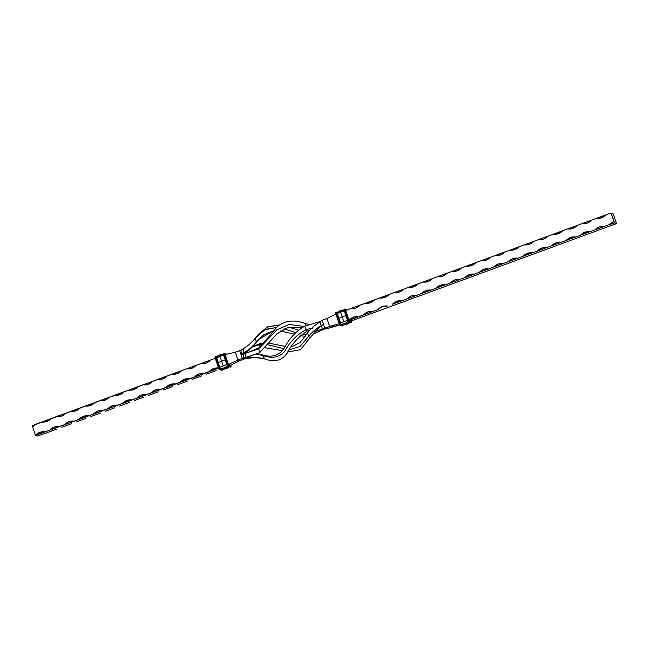 <?xml version="1.0" encoding="UTF-8"?>
<svg xmlns="http://www.w3.org/2000/svg" width="649" height="649" viewBox="0 0 649 649"><rect width="100%" height="100%" fill="white"/><g stroke="black" fill="none" stroke-linecap="round" stroke-linejoin="round"><path stroke-width="0.97" d="M32.637 426.742L32.45 425.63L37.001 423.756L41.82 421.98L47.061 421.436L51.474 418.443L56.293 416.666L61.533 416.123L65.938 413.129L70.765 411.352L76.006 410.809L80.411 407.815L85.238 406.039L90.479 405.495L94.884 402.502L99.711 400.725L104.943 400.182L109.357 397.188L114.183 395.419L119.416 394.868L123.829 391.874L128.648 390.106L133.889 389.554L138.302 386.561L143.121 384.792L148.361 384.24L152.775 381.247L157.593 379.478L162.834 378.927L167.239 375.933L172.066 374.165L177.307 373.613L181.712 370.62L186.539 368.851L191.78 368.299L196.185 365.306L201.012 363.537L206.244 362.986L210.657 359.992L215.249 358.305L32.45 425.63L32.588 426.75L37.001 423.756L32.588 426.75L35.484 435.309L36.75 434.935L214.243 369.873L218.794 367.999L213.553 368.551L209.148 371.544L204.321 373.313L199.081 373.865L194.676 376.858L189.849 378.627L184.608 379.178L180.203 382.172L175.376 383.94L170.143 384.492L165.73 387.485L160.903 389.254L155.671 389.806L151.258 392.799L146.431 394.568L141.198 395.119L136.785 398.113L131.966 399.881L126.725 400.433L122.312 403.427L117.493 405.195L112.253 405.747L107.839 408.74L103.021 410.509L97.78 411.06L93.375 414.054L88.548 415.822L83.307 416.374L78.902 419.368L74.075 421.136L68.843 421.688L64.429 424.681L59.603 426.45L54.37 427.001L49.957 429.995L45.13 431.763L39.897 432.315L35.484 435.309L32.588 426.75M37.415 436.023L35.484 435.309C38.153 432.51 41.374 431.334 45.13 431.763L35.484 435.309L37.415 436.023L47.336 432.575L37.415 436.023M249.403 356.204L259.47 352.853L245.955 357.607L245.517 353.202L258.781 348.813L258.594 348.051L248.786 352.091L258.594 348.051L258.781 348.813L243.253 354.013L245.517 353.202L246.003 357.339L243.708 358.143L243.197 358.751L244.081 359.075L239.741 360.674L244.081 359.075L243.197 358.751L245.955 357.607L243.683 358.572L243.708 358.143L249.33 356.228M241.112 354.8L242.337 358.435L240.99 354.516L242.337 358.435L241.112 354.8L243.253 354.013L243.708 358.143L243.253 354.013L241.112 354.8M239.692 350.671L235.327 352.196L239.692 350.671M308.551 331.509L308.38 330.69L308.551 331.509M321.417 325.733L322.448 328.873L314.781 331.688L321.417 325.733L314.781 331.688L322.448 328.873L323.38 329.359L312.818 334.219L325.684 328.467L323.38 329.359L322.448 328.873L321.442 325.717L323.478 324.224L324.808 328.134L322.448 328.873L324.808 328.134L326.569 328.792L323.932 329.116L326.569 328.792L324.808 328.134L329.627 326.366L331.388 327.015L326.569 328.792L339.752 324.979L331.388 327.015L329.627 326.366L324.808 328.134L323.478 324.224L321.417 325.733M315.057 331.899L310.06 337.78L315.057 331.899M309.549 330.3L307.245 331.104L305.987 329.676L313.037 327.875L310.806 328.929L313.037 327.875L305.987 329.676L304.73 326.123L320.517 321.515L304.73 326.123L305.987 329.676L307.245 331.104L309.549 330.3M312.761 327.064L313.037 327.875L312.761 327.064L319.973 321.758L321.263 325.652L323.478 324.224L321.263 325.652C316.347 328.467 312.128 332.053 308.591 336.433C312.128 332.053 316.347 328.467 321.263 325.652L319.973 321.758L312.761 327.064M306.02 325.709L305.395 323.543L310.068 324.573L305.395 323.543L306.02 325.709M243.967 353.762L245.363 352.764L243.967 353.762M243.716 352.91L245.363 352.764C250.084 349.6 254.132 345.666 257.507 340.952C254.132 345.666 250.084 349.6 245.363 352.764L243.716 352.91L241.477 354.338L243.716 352.91C248.559 350.087 252.745 346.485 256.274 342.096L259.056 338.851L256.274 342.096C252.745 346.485 248.559 350.087 243.716 352.91L243.132 348.781L243.716 352.91M242.369 354.338L241.477 354.338L240.966 350.2L243.132 348.781L240.966 350.2L241.477 354.338L242.369 354.338M255.325 338.129L256.274 342.096L258.124 339.873L272.848 331.063L263.762 334.738L256.274 342.096L255.325 338.129C251.901 342.421 247.837 345.966 243.132 348.781C247.837 345.966 251.901 342.421 255.325 338.129L264.557 329.862L276.141 327.534L265.717 329.294L257.126 335.963L255.325 338.129M298.134 329.976L288.773 327.21L298.134 329.976M257.126 335.963L258.927 333.846L268.021 326.617L279.054 325.141L267.453 326.877L258.051 334.949M280.409 330.958L294.127 334.113L280.409 330.958M300.171 335.655L305.168 336.255L300.171 335.655M283.962 328.865L295.506 332.523L283.962 328.865M301.882 334.17L306.442 334.438L301.882 334.17M258.781 348.813L259.47 352.853L276.815 333.951L288.051 327.388L301.777 327.429L288.051 327.388L276.815 333.951L259.47 352.853L258.781 348.813L276.953 329.757L289.146 324.451L303.919 326.423L289.146 324.451L276.953 329.757L258.781 348.813M258.594 348.051C264.419 341.999 270.649 334.827 277.261 326.528C285.008 320.444 294.386 319.454 305.395 323.543C294.386 319.454 285.008 320.444 277.261 326.528C270.649 334.827 264.419 341.999 258.594 348.051M255.811 357.534L247.983 358.191L248.015 357.729L255.811 357.534L264.687 358.929L262.212 354.833L256.615 354.021L262.212 354.833L262.585 355.384L256.241 354.143L262.585 355.384L264.687 358.929C259.202 357.526 253.645 357.128 248.015 357.729L247.537 356.934L248.015 357.729L245.363 357.867L248.015 357.729L247.983 358.191L245.395 358.516L255.609 357.526M245.395 358.516L245.379 357.891L245.395 358.516L244.048 358.978L245.395 358.516M307.245 331.104C298.605 336.539 291.896 343.897 287.118 353.161C282.088 360.584 274.616 362.499 264.687 358.929C274.616 362.499 282.088 360.584 287.118 353.161C291.896 343.897 298.605 336.539 307.245 331.104M262.585 355.384C272.572 359.051 280.157 357.364 285.325 350.322C290.257 341.431 297.137 334.543 305.987 329.676C297.137 334.543 290.257 341.431 285.325 350.322C280.157 357.364 272.572 359.051 262.585 355.384M262.212 354.833C271.988 357.85 279.386 355.571 284.4 347.994C289.17 338.575 295.944 331.282 304.73 326.123C295.944 331.282 289.17 338.575 284.4 347.994C279.386 355.571 271.988 357.85 262.212 354.833M310.06 337.78L308.591 336.433L307.61 332.767L310.806 328.929L307.61 332.767L308.591 336.433L310.06 337.78L300.325 349.746L288.034 351.936L300.325 349.746L310.06 337.78M322.155 320.314L319.973 321.758L322.155 320.314L323.478 324.224L322.155 320.314L326.982 318.545L322.155 320.314M259.202 344.838L260.468 346.736L259.202 344.838L252.615 346.793L259.202 344.838L262.853 344.408L259.202 344.838L260.168 343.646L259.202 344.838M253.118 346.282L260.168 343.646L253.118 346.282M265.465 347.799L282.201 350.671L265.465 347.799M267.915 344.733L283.881 348.683L267.915 344.733M289.632 349.624L299.854 346.59L308.591 336.433L299.854 346.59L289.632 349.624M260.168 343.646L264.054 342.988L260.168 343.646M269.124 343.134L285.487 346.509L269.124 343.134M291.515 346.785L300.049 342.583L307.61 332.767L300.049 342.583L291.515 346.785M242.402 358.621L243.708 358.143L242.402 358.621M239.741 360.674L237.98 360.017L242.32 358.426L237.98 360.017L235.327 352.196L225.13 354.678L235.327 352.196L237.98 360.017L228.44 364.462L237.98 360.017L239.741 360.674L230.638 365.273L239.741 360.674M240.99 354.516L239.659 350.679L240.966 350.2L239.659 350.679L240.99 354.516L241.477 354.338L240.99 354.516M244.884 358.07L245.379 357.891L244.884 358.07M326.982 318.545L329.627 326.366L339.151 323.786L329.627 326.366L326.982 318.545L335.849 314.051L326.982 318.545M225.13 354.678L228.44 364.462L230.638 365.273L228.391 364.478L225.13 354.678M56.982 429.038L47.336 432.575L56.982 429.038M71.455 423.724L61.809 427.261L71.455 423.724M85.928 418.41L76.282 421.947L85.928 418.41M100.4 413.097L90.746 416.634L100.4 413.097M114.873 407.783L105.219 411.32L114.873 407.783M129.338 402.469L119.692 406.006L129.338 402.469M143.81 397.156L134.165 400.693L143.81 397.156M158.283 391.842L148.637 395.387L158.283 391.842M172.756 386.528L163.11 390.073L172.756 386.528M187.228 381.214L177.583 384.76L187.228 381.214M201.701 375.901L192.047 379.446L201.701 375.901M216.174 370.587L206.52 374.132L216.174 370.587M387.623 306.012L382.391 306.555L377.978 309.549L373.159 311.325L367.918 311.869L363.505 314.862L358.686 316.639L354.727 316.801L351.068 318.408L348.984 320.2L351.58 319.397L377.978 309.549C380.647 306.758 383.867 305.574 387.623 306.012M345.682 310.449L350.549 308.624L355.79 308.08L360.195 305.087L365.022 303.31L370.255 302.767L374.668 299.773L379.495 297.996L384.727 297.453L389.14 294.459L393.967 292.683L399.2 292.139L403.613 289.146L408.432 287.369L413.673 286.826L418.086 283.832L422.905 282.055L428.145 281.512L432.559 278.518L437.377 276.742L442.618 276.198L447.023 273.205L451.85 271.428L457.091 270.884L461.496 267.891L466.323 266.114L471.555 265.571L475.968 262.577L480.795 260.801L486.028 260.257L490.441 257.264L495.268 255.487L500.501 254.943L504.914 251.95L509.733 250.173L514.973 249.63L519.387 246.636L524.205 244.86L529.446 244.316L533.859 241.323L538.678 239.546L543.919 239.002L548.324 236.009L553.151 234.232L558.391 233.689L562.797 230.695L567.624 228.919L572.864 228.375L577.269 225.381L582.096 223.605L587.329 223.061L591.742 220.068L596.569 218.291L601.801 217.748L606.215 214.754L611.034 212.977L613.938 221.536L609.525 224.53L604.698 226.306L599.465 226.85L595.052 229.843L590.225 231.62L584.992 232.164L580.579 235.157L575.76 236.934L570.52 237.477L566.106 240.471L561.288 242.247L556.047 242.791L551.642 245.784L546.815 247.561L541.574 248.105L537.169 251.098L532.342 252.875L527.102 253.418L522.696 256.412L517.87 258.188L512.637 258.732L508.224 261.725L503.397 263.502L498.164 264.046L493.751 267.039L488.924 268.816L483.692 269.359L479.278 272.353L474.46 274.129L469.219 274.673L464.806 277.667L459.987 279.443L454.746 279.987L450.333 282.98L445.514 284.757L440.273 285.3L435.868 288.294L431.041 290.071L425.801 290.614L421.396 293.608L416.569 295.384L411.336 295.928L406.923 298.921L402.096 300.698L396.863 301.241L392.45 304.235L609.525 224.53L614.619 222.867L616.55 223.572L350.939 321.077L616.55 223.572L613.654 215.014L612.964 213.691L611.034 212.977L345.682 310.449M613.938 221.536L614.619 222.867L616.55 223.572L613.654 215.014L612.964 213.691L611.034 212.977L614.619 222.867A11.09 1.59 -18.7 0 1 609.525 224.53A11.09 10.806 110.3 0 1 613.938 221.536M595.052 229.843C597.721 227.053 600.933 225.868 604.698 226.306L595.052 229.843M580.579 235.157C583.248 232.366 586.469 231.182 590.225 231.62L580.579 235.157M566.106 240.471C568.775 237.68 571.996 236.496 575.76 236.934L566.106 240.471M551.642 245.784C554.311 242.994 557.523 241.809 561.288 242.247L551.642 245.784M537.169 251.098C539.838 248.307 543.051 247.123 546.815 247.561L537.169 251.098M522.696 256.412C525.365 253.621 528.578 252.437 532.342 252.875L522.696 256.412M508.224 261.725C510.893 258.935 514.105 257.75 517.87 258.188L508.224 261.725M493.751 267.039C496.42 264.248 499.633 263.064 503.397 263.502L493.751 267.039M479.278 272.353C481.947 269.562 485.168 268.378 488.924 268.816L479.278 272.353M464.806 277.667C467.475 274.876 470.695 273.691 474.46 274.129L464.806 277.667M450.333 282.98C453.002 280.19 456.223 279.005 459.987 279.443L450.333 282.98M435.868 288.294C438.537 285.503 441.75 284.319 445.514 284.757L435.868 288.294M421.396 293.608C424.065 290.817 427.277 289.632 431.041 290.071L421.396 293.608M406.923 298.921C409.592 296.131 412.805 294.946 416.569 295.384L406.923 298.921M392.45 304.235C395.119 301.444 398.332 300.26 402.096 300.698L392.45 304.235M363.505 314.862C366.174 312.072 369.395 310.887 373.159 311.325L363.505 314.862M349.032 320.176C351.701 317.385 354.922 316.201 358.686 316.639L349.032 320.176M606.215 214.754C603.546 217.545 600.325 218.729 596.569 218.291L606.215 214.754M591.742 220.068C589.073 222.858 585.86 224.043 582.096 223.605L591.742 220.068M577.269 225.381C574.6 228.172 571.388 229.357 567.624 228.919L577.269 225.381M562.797 230.695C560.128 233.486 556.915 234.67 553.151 234.232L562.797 230.695M548.324 236.009C545.655 238.8 542.442 239.984 538.678 239.546L548.324 236.009M533.859 241.323C531.19 244.113 527.97 245.298 524.205 244.86L533.859 241.323M519.387 246.636C516.718 249.427 513.497 250.611 509.733 250.173L519.387 246.636M504.914 251.95C502.245 254.741 499.024 255.925 495.268 255.487L504.914 251.95M490.441 257.264C487.772 260.054 484.56 261.239 480.795 260.801L490.441 257.264M475.968 262.577C473.299 265.368 470.087 266.552 466.323 266.114L475.968 262.577M461.496 267.891C458.827 270.682 455.614 271.866 451.85 271.428L461.496 267.891M447.023 273.205C444.354 275.995 441.142 277.18 437.377 276.742L447.023 273.205M432.559 278.518C429.889 281.309 426.669 282.493 422.905 282.055L432.559 278.518M418.086 283.832C415.417 286.623 412.196 287.807 408.432 287.369L418.086 283.832M403.613 289.146C400.944 291.936 397.723 293.121 393.967 292.683L403.613 289.146M389.14 294.459C386.471 297.25 383.259 298.435 379.495 297.996L389.14 294.459M374.668 299.773C371.999 302.564 368.786 303.748 365.022 303.31L374.668 299.773M360.195 305.087C357.526 307.877 354.313 309.062 350.549 308.624L360.195 305.087M209.148 371.544C211.809 368.746 215.03 367.569 218.794 367.999L209.148 371.544M49.957 429.995C52.626 427.196 55.838 426.02 59.603 426.45L49.957 429.995M64.429 424.681C67.098 421.882 70.311 420.706 74.075 421.136L64.429 424.681M78.902 419.368C81.571 416.569 84.784 415.392 88.548 415.822L78.902 419.368M93.375 414.054C96.044 411.255 99.256 410.079 103.021 410.509L93.375 414.054M107.839 408.74C110.508 405.941 113.729 404.765 117.493 405.195L107.839 408.74M122.312 403.427C124.981 400.628 128.202 399.451 131.966 399.881L122.312 403.427M136.785 398.113C139.454 395.314 142.675 394.138 146.431 394.568L136.785 398.113M151.258 392.799C153.927 390 157.139 388.824 160.903 389.254L151.258 392.799M165.73 387.485C168.399 384.687 171.612 383.51 175.376 383.94L165.73 387.485M180.203 382.172C182.872 379.373 186.085 378.197 189.849 378.627L180.203 382.172M194.676 376.858C197.345 374.059 200.557 372.883 204.321 373.313L194.676 376.858M210.657 359.992C207.988 362.791 204.776 363.967 201.012 363.537L210.657 359.992M51.474 418.443C48.805 421.242 45.584 422.418 41.82 421.98L51.474 418.443M65.938 413.129C63.269 415.928 60.057 417.104 56.293 416.666L65.938 413.129M80.411 407.815C77.742 410.614 74.53 411.791 70.765 411.352L80.411 407.815M94.884 402.502C92.215 405.301 89.002 406.477 85.238 406.039L94.884 402.502M109.357 397.188C106.687 399.987 103.475 401.163 99.711 400.725L109.357 397.188M123.829 391.874C121.16 394.673 117.94 395.849 114.183 395.419L123.829 391.874M138.302 386.561C135.633 389.359 132.412 390.536 128.648 390.106L138.302 386.561M152.775 381.247C150.106 384.046 146.885 385.222 143.121 384.792L152.775 381.247M167.239 375.933C164.57 378.732 161.358 379.908 157.593 379.478L167.239 375.933M181.712 370.62C179.043 373.418 175.83 374.595 172.066 374.165L181.712 370.62M196.185 365.306C193.516 368.105 190.303 369.281 186.539 368.851L196.185 365.306M227.621 365.728L226.996 364.689L227.621 365.728M223.629 354.313L223.572 354.313A9.913 9.662 -69.7 0 0 216.523 356.901L218.242 362.564A9.913 1.428 -18.7 0 1 221.609 361.209L220.003 356.463A9.913 1.428 -18.7 0 1 223.686 355.23L225.292 359.976L223.686 355.23A9.913 1.428 161.3 0 0 220.003 356.463L221.609 361.209A9.913 1.428 -18.7 0 1 225.292 359.976L227.458 365.801A9.913 9.662 110.3 0 1 224.181 367.805A9.913 9.662 -69.7 0 0 227.458 365.801L226.899 364.722A9.913 1.428 161.3 0 0 223.215 365.955A9.913 1.428 -18.7 0 1 226.899 364.722L225.292 359.976A9.913 1.428 161.3 0 0 221.609 361.209L223.215 365.955A9.913 1.428 161.3 0 0 219.849 367.31L220.311 368.405L219.849 367.31L220.409 368.389L222.55 369.176A9.913 9.662 -69.7 0 0 229.389 366.774A9.913 9.662 110.3 0 1 222.55 369.176L221.731 370.279L219.111 369.176M222.493 369.176L222.372 369.768L222.429 369.216L220.157 368.737L219.597 369.492L221.731 370.279L222.266 370.1L220.076 369.313L222.372 369.768L220.238 368.981L222.291 369.524L220.311 368.405L222.55 369.176L229.641 366.58M223.775 354.176L223.937 355.133L223.694 354.297M219.808 354.898A9.913 9.662 110.3 0 0 216.523 356.901L216.636 357.818A9.913 1.428 -18.7 0 1 220.003 356.463A9.913 1.428 161.3 0 0 216.636 357.818L218.242 362.564L216.198 357.899L217.804 362.645L215.906 357.972L217.504 362.718L215.906 357.972L215.419 358.151L217.026 362.888L215.225 358.256L216.831 362.994L217.861 362.669L216.255 357.923L216.466 356.95M224.181 367.805L226.314 368.6L224.181 367.805A9.913 9.662 110.3 0 1 220.409 368.389A9.913 9.662 -69.7 0 0 224.181 367.805M230.89 365.249L231.052 366.58L228.919 365.793L225.098 354.792L226.193 359.53L224.586 354.784L228.764 366.125L230.995 366.847M223.662 353.786L225.519 359.814L224.1 354.962L224.586 354.784L224.343 353.21L225.049 354.346L224.335 353.21L224.586 354.784L225.106 354.8L228.091 364.203L227.126 364.551L227.791 365.987M218.664 368.316L219.597 369.492L215.07 357.704M230.671 365.152L230.898 366.912L228.278 366.304L223.751 354.516M214.981 356.974L215.225 358.224M216.709 356.707L215.176 356.577L215.225 358.256L215.176 356.577L215.419 358.151L215.906 357.972L215.655 356.398L215.906 357.972L215.711 356.398L216.255 357.923L216.036 356.561L216.628 356.78L216.036 356.561L216.547 357.859L216.117 356.804L223.645 354.297M223.686 355.23L223.556 354.313L223.686 355.23M226.525 354.005L223.856 353.389L223.913 355.06M225.049 354.346L225.617 354.557L225.049 354.346M230.898 365.241L230.898 366.912L230.866 365.16M222.315 370.035L221.82 370.246M230.411 367.091L227.953 366.15L230.411 367.091M230.947 366.92L230.5 367.058M228.919 365.793L231.052 366.58L230.728 365.606L228.586 364.811L228.919 365.793L228.586 364.811L230.728 365.606L228.091 364.203L228.919 365.793M219.833 368.291L219.411 367.391L218.437 367.74L219.597 369.492L220.076 369.313L219.111 367.456L220.076 369.313L219.841 368.308M224.879 354.678L228.318 364.292L226.712 359.546L228.318 364.3L227.799 364.267L226.193 359.53L225.706 359.7L227.312 364.446L228.278 366.304L228.764 366.125L227.799 364.267L227.126 364.551L227.345 365.127M220.311 368.405L219.467 367.415L220.311 368.405M218.437 367.74L216.831 362.994L219.427 369.492L221.78 370.279M217.026 362.888L218.632 367.634L219.111 367.456L217.504 362.718L217.026 362.888M217.804 362.645L219.467 367.415L217.804 362.645M219.467 367.415L217.861 362.669L219.467 367.415M219.849 367.31A9.913 1.428 -18.7 0 1 223.215 365.955L221.609 361.209A9.913 1.428 161.3 0 0 218.242 362.564L219.849 367.31M225.519 359.814L228.107 366.304L230.468 367.091M224.586 354.784L224.1 354.962L225.706 359.7L226.193 359.53L224.586 354.784M344.221 310.035L344.286 310.952L344.157 310.035A9.913 9.662 -69.7 0 0 337.123 312.623L338.843 318.286L337.237 313.54A9.913 1.428 -18.7 0 1 340.595 312.185A9.913 1.428 161.3 0 0 337.237 313.54L338.843 318.286A9.913 1.428 -18.7 0 1 342.201 316.931L340.595 312.185A9.913 1.428 -18.7 0 1 344.286 310.952L345.893 315.698L344.286 310.952A9.913 1.428 161.3 0 0 340.595 312.185L342.201 316.931A9.913 1.428 -18.7 0 1 345.893 315.698L347.499 320.436A9.913 1.428 161.3 0 0 343.808 321.677A9.913 1.428 -18.7 0 1 347.499 320.436L345.893 315.698A9.913 1.428 161.3 0 0 342.201 316.931L343.808 321.677A9.913 1.428 161.3 0 0 340.449 323.024L341.009 324.111A9.913 9.662 -69.7 0 0 344.773 323.526L346.915 324.313L344.773 323.526A9.913 9.662 -69.7 0 0 348.059 321.515L347.499 320.436L348.059 321.515A9.913 9.662 110.3 0 1 341.009 324.111L340.36 323.064L340.83 324.703L342.972 325.49L343.045 324.914L340.749 324.451L340.36 323.064L340.749 324.451L343.143 324.898A9.913 9.662 -69.7 0 0 349.981 322.496A9.913 9.662 110.3 0 1 343.143 324.898L342.948 324.971M337.034 312.68L336.571 312.283L336.628 313.069L338.454 318.383L336.498 313.694L338.397 318.367L336.799 313.621L336.636 312.575L337.058 312.648M335.663 313.426L337.618 318.61L335.768 312.299L336.02 313.865L336.799 313.621L336.247 312.12L336.498 313.694L336.255 312.12L337.147 313.572L337.009 312.68M337.439 318.724L339.703 324.898M345.698 310.53L348.911 320.006L351.296 320.971L351.653 322.302L351.466 320.906L351.596 322.569M344.903 308.965L344.505 310.782L346.112 315.528L344.7 310.676L345.179 310.506L344.935 308.932L347.296 309.824L344.935 308.932L345.179 310.506L344.7 310.676L346.306 315.422L346.785 315.244L345.179 310.506L345.309 309.086L346.128 310.246L345.26 309.094L345.179 310.506L347.085 315.179L345.641 310.068L349.024 320.76L351.653 322.302L351.174 321.166L349.186 320.533L349.357 321.847L351.101 322.78M347.126 309.719L344.457 309.111L344.514 310.79L344.505 309.111M335.574 312.696L339.257 324.038M344.254 309.508L344.505 310.757M347.304 315.276L348.919 320.006L348.391 319.989L346.785 315.244L348.391 319.989L347.718 320.273L346.306 315.422L348.7 322.026L349.357 321.847L348.391 319.989L349.519 321.515L348.691 319.925L347.913 320.168L348.878 322.026L350.833 322.813L351.49 322.634L348.878 322.026L351.012 322.813L351.653 322.302L349.519 321.515L347.085 315.179L346.112 315.528L344.351 310.238M340.409 310.62A9.913 9.662 110.3 0 0 337.123 312.623L344.286 310.011M337.229 312.502L336.628 312.274L337.229 312.502M339.038 323.462L340.019 325.214L342.412 325.968M350.995 321.166L349.032 320.379L347.312 315.268M351.547 322.634L351.474 320.906M342.38 326.001L342.972 325.49L340.83 324.703L342.972 325.49L343.021 324.938L342.915 325.757M342.81 325.822L340.19 325.214L342.81 325.822M347.718 320.273L346.112 315.528L348.554 321.863L351.06 322.813M337.431 318.716L336.02 313.865L336.498 313.694L339.224 323.356L339.711 323.178L339.224 323.356L340.19 325.214L340.676 325.035L340.19 325.214L339.224 323.356L337.618 318.61L338.105 318.432L339.711 323.178L340.83 324.703L339.711 323.178L338.397 318.367L340.336 323.948L338.397 318.367L340.003 323.113L338.843 318.286L340.449 323.024A9.913 1.428 -18.7 0 1 343.808 321.677L342.201 316.931A9.913 1.428 161.3 0 0 338.843 318.286L341.009 324.111L343.143 324.898L350.233 322.302M347.937 320.849L348.383 321.709M222.266 370.108L222.437 369.216M225.519 359.806L227.126 364.551M335.825 313.97L335.768 312.299L337.302 312.429M342.859 325.822L343.029 324.938"/></g></svg>
